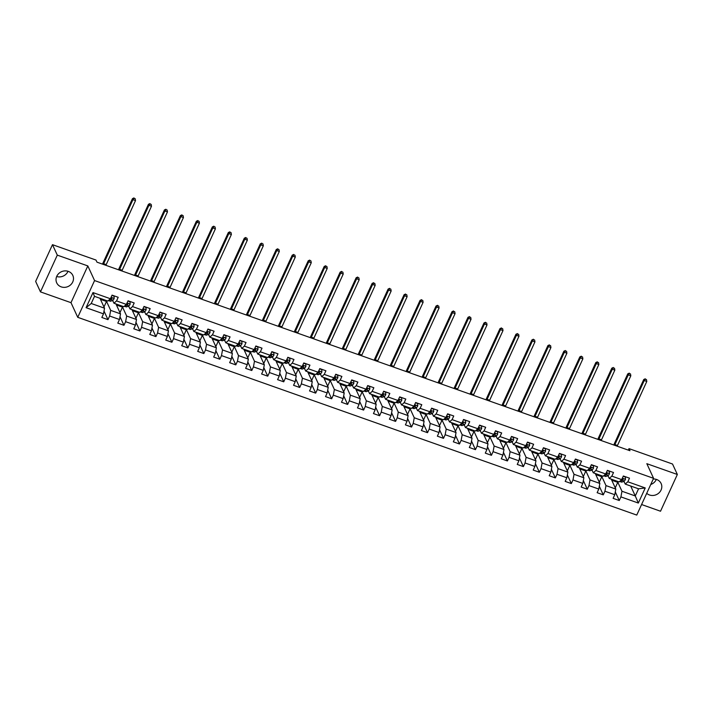 <?xml version="1.0" encoding="UTF-8"?>
<svg xmlns="http://www.w3.org/2000/svg" width="713" height="713" viewBox="0 0 713 713"><rect width="100%" height="100%" fill="white"/><g stroke="black" fill="none" stroke-linecap="round" stroke-linejoin="round"><path stroke-width="1.07" d="M646.718 493.307A8.868 8.11 155.2 0 0 649.516 494.991A8.868 8.11 155.2 0 0 659.186 492.719A8.868 8.11 155.2 0 0 661.12 483.521A8.868 8.11 155.2 0 0 656.611 479.493A8.868 8.11 155.2 0 0 653.268 479.002M68.305 271.377A8.868 8.11 155.2 0 0 58.635 273.64A8.868 8.11 155.2 0 0 56.701 282.838A8.868 8.11 155.2 0 0 61.211 286.867A8.868 8.11 155.2 0 0 70.881 284.603A8.868 8.11 155.2 0 0 72.815 275.405A8.868 8.11 155.2 0 0 68.305 271.377M641.584 504.528L660.523 511.23L677.35 474.475L672.528 464.02L629 448.62L628.313 450.126M77.744 317.321L636.754 515.08L653.58 478.325L94.571 280.565L77.744 317.321L70.997 302.677L87.824 265.922L57.298 255.129L40.472 291.884L70.997 302.677M40.472 291.884L35.65 281.421L52.477 244.675L57.298 255.129M630.702 486.025L635.283 495.954L638.554 488.806L625.239 484.091L627.832 481.792L629.49 478.165L623.349 475.999L621.683 479.617L611.852 476.141L613.51 472.514L607.369 470.339L605.711 473.967L595.872 470.491L597.539 466.863L591.389 464.689L589.731 468.316L579.901 464.84L581.558 461.213L575.409 459.038L573.751 462.666L563.921 459.19L565.578 455.562L559.438 453.388L557.771 457.015L547.94 453.53L549.607 449.912L543.458 447.737L541.8 451.356L531.969 447.88L533.627 444.252L527.477 442.078L525.82 445.705L515.989 442.229L517.647 438.602L511.506 436.427L509.84 440.055L500.009 436.579L501.667 432.951L495.526 430.777L493.868 434.404L484.029 430.928L485.696 427.301L479.546 425.126L477.888 428.754L468.058 425.269L469.715 421.65L463.566 419.476L461.908 423.103L452.078 419.618L453.735 415.991L447.595 413.825L445.928 417.444L436.098 413.968L437.764 410.34L431.615 408.166L429.957 411.793L420.126 408.317L421.784 404.69L415.634 402.515L413.977 406.143L404.146 402.667L405.804 399.039L399.663 396.865L397.997 400.492L388.166 397.007L389.824 393.389L383.683 391.214L382.025 394.842L372.186 391.357L373.853 387.729L367.703 385.564L366.045 389.182L356.215 385.706L357.873 382.079L351.723 379.904L350.065 383.532L340.235 380.056L341.892 376.428L335.752 374.254L334.094 377.881L324.255 374.405L325.921 370.778L319.772 368.603L318.114 372.231L308.283 368.755L309.941 365.127L303.791 362.953L302.134 366.58L292.303 363.095L293.961 359.477L287.82 357.302L286.154 360.921L276.323 357.445L277.981 353.817L271.84 351.643L270.182 355.27L260.343 351.794L262.01 348.167L255.86 345.992L254.202 349.62L244.372 346.144L246.03 342.516L239.889 340.342L238.222 343.969L228.392 340.493L230.049 336.866L223.909 334.691L222.251 338.319L212.412 334.834L214.078 331.215L207.929 329.041L206.271 332.668L196.44 329.183L198.098 325.556L191.949 323.39L190.291 327.009L180.46 323.533L182.118 319.905L175.977 317.731L174.311 321.358L164.48 317.882L166.138 314.255L159.997 312.08L158.339 315.707L148.5 312.232L150.167 308.604L144.017 306.43L142.359 310.057L132.529 306.581L134.187 302.954L128.046 300.779L126.379 304.406L116.549 300.922L118.206 297.303L112.066 295.129L110.408 298.747L92.993 292.588L86.077 307.686L91.228 303.488L104.535 308.203L99.963 298.275M627.832 481.792L645.238 487.95L638.331 503.057L620.916 496.89L619.258 500.517L615.292 491.917M86.077 307.686L103.492 313.854L101.834 317.472L107.975 319.647L109.633 316.019L119.472 319.504L117.805 323.132L123.955 325.297L125.613 321.679L135.443 325.155L133.786 328.782L139.935 330.957L141.593 327.329L151.423 330.805L149.766 334.433L155.906 336.607L157.573 332.98L167.403 336.456L165.746 340.083L171.886 342.258L173.544 338.63L183.375 342.106L181.717 345.734L187.867 347.908L189.524 344.281L199.355 347.766L197.697 351.384L203.838 353.559L205.504 349.94L215.335 353.416L213.677 357.044L219.818 359.218L221.476 355.591L231.315 359.067L229.648 362.694L235.798 364.869L237.456 361.241L247.286 364.717L245.629 368.345L251.778 370.519L253.436 366.892L263.266 370.368L261.609 373.995L267.749 376.17L269.416 372.543L279.246 376.027L277.58 379.646L283.729 381.82L285.387 378.193L295.218 381.678L293.56 385.305L299.71 387.471L301.367 383.852L311.198 387.328L309.54 390.956L315.681 393.13L317.347 389.503L327.178 392.979L325.52 396.606L331.661 398.781L333.319 395.154L343.158 398.629L341.491 402.257L347.641 404.431L349.299 400.804L359.129 404.289L357.471 407.907L363.621 410.082L365.279 406.455L375.109 409.939L373.452 413.567L379.592 415.732L381.259 412.114L391.089 415.59L389.423 419.217L395.572 421.392L397.23 417.765L407.061 421.24L405.403 424.868L411.553 427.042L413.21 423.415L423.041 426.891L421.383 430.518L427.524 432.693L429.19 429.066L439.021 432.541L437.363 436.169L443.504 438.343L445.162 434.716L455.001 438.201L453.334 441.819L459.484 443.994L461.142 440.376L470.972 443.851L469.314 447.479L475.464 449.653L477.122 446.026L486.952 449.502L485.295 453.129L491.435 455.304L493.093 451.677L502.932 455.152L501.266 458.78L507.415 460.955L509.073 457.327L518.904 460.803L517.246 464.43L523.395 466.605L525.053 462.978L534.884 466.462L533.226 470.081L539.367 472.256L541.033 468.628L550.864 472.113L549.206 475.74L555.347 477.906L557.005 474.288L566.844 477.763L565.177 481.391L571.327 483.566L572.985 479.938L582.815 483.414L581.157 487.041L587.307 489.216L588.965 485.589L598.795 489.065L597.138 492.692L603.278 494.867L604.936 491.239L614.775 494.715L613.109 498.342L619.258 500.517M52.477 244.675L96.005 260.067L96.968 262.161L629.962 450.714L629 448.62M621.683 479.617L619.098 481.917L609.259 478.441L607.922 475.526M611.246 479.145L615.818 489.073L605.988 485.598L601.407 475.66M607.191 475.865L608.251 476.239M609.259 478.441L611.852 476.141M614.775 494.715L615.818 489.073M604.936 491.239L605.988 485.598M605.711 473.967L603.118 476.266L593.287 472.79L591.942 469.876M595.266 473.494L599.847 483.423L590.007 479.938L585.435 470.01M591.22 470.215L592.271 470.589M593.287 472.79L595.872 470.491M598.795 489.065L599.847 483.423M588.965 485.589L590.007 479.938M589.731 468.316L587.138 470.616L577.307 467.14L575.961 464.225M579.286 467.835L583.867 477.772L574.036 474.288L569.455 464.359M575.239 464.564L576.291 464.938M577.307 467.14L579.901 464.84M582.815 483.414L583.867 477.772M572.985 479.938L574.036 474.288M573.751 462.666L571.166 464.965L561.327 461.489L559.981 458.566M563.306 462.184L567.887 472.113L558.056 468.637L553.475 458.709M559.259 458.914L560.311 459.288M561.327 461.489L563.921 459.19M566.844 477.763L567.887 472.113M557.005 474.288L558.056 468.637M557.771 457.015L555.186 459.315L545.356 455.83L544.01 452.915M547.334 456.534L551.907 466.462L542.076 462.987L537.504 453.058M543.288 453.263L544.34 453.628M545.356 455.83L547.94 453.53M550.864 472.113L551.907 466.462M541.033 468.628L542.076 462.987M541.8 451.356L539.206 453.664L529.376 450.179L528.03 447.265M531.354 450.883L535.935 460.812L526.096 457.336L521.524 447.407M527.308 447.604L528.36 447.978M529.376 450.179L531.969 447.88M534.884 466.462L535.935 460.812M525.053 462.978L526.096 457.336M525.82 445.705L523.226 448.005L513.396 444.529L512.05 441.614M515.374 445.233L519.955 455.161L510.125 451.685L505.544 441.748M511.328 441.953L512.38 442.327M513.396 444.529L515.989 442.229M518.904 460.803L519.955 455.161M509.073 457.327L510.125 451.685M509.84 440.055L507.255 442.354L497.416 438.878L496.079 435.964M499.403 439.573L503.975 449.511L494.145 446.026L489.564 436.098M495.357 436.303L496.408 436.677M497.416 438.878L500.009 436.579M502.932 455.152L503.975 449.511M493.093 451.677L494.145 446.026M493.868 434.404L491.275 436.704L481.444 433.228L480.099 430.304M483.423 433.923L488.004 443.851L478.165 440.376L473.592 430.447M479.377 430.652L480.428 431.026M481.444 433.228L484.029 430.928M486.952 449.502L488.004 443.851M477.122 446.026L478.165 440.376M477.888 428.754L475.295 431.053L465.464 427.568L464.118 424.654M467.443 428.272L472.024 438.201L462.193 434.725L457.612 424.796M463.397 425.001L464.448 425.367M465.464 427.568L468.058 425.269M470.972 443.851L472.024 438.201M461.142 440.376L462.193 434.725M461.908 423.103L459.324 425.403L449.484 421.918L448.138 419.003M451.463 422.622L456.044 432.55L446.213 429.074L441.632 419.146M447.416 419.351L448.468 419.716M449.484 421.918L452.078 419.618M455.001 438.201L456.044 432.55M445.162 434.716L446.213 429.074M445.928 417.444L443.343 419.743L433.513 416.267L432.167 413.353M435.491 416.971L440.064 426.9L430.233 423.424L425.661 413.487M431.445 413.692L432.497 414.066M433.513 416.267L436.098 413.968M439.021 432.541L440.064 426.9M429.19 429.066L430.233 423.424M429.957 411.793L427.363 414.093L417.533 410.617L416.187 407.702M419.511 411.321L424.092 421.249L414.253 417.765L409.681 407.836M415.465 408.041L416.517 408.415M417.533 410.617L420.126 408.317M423.041 426.891L424.092 421.249M413.21 423.415L414.253 417.765M413.977 406.143L411.383 408.442L401.553 404.966L400.207 402.043M403.531 405.661L408.112 415.599L398.282 412.114L393.701 402.185M399.485 402.39L400.537 402.765M401.553 404.966L404.146 402.667M407.061 421.24L408.112 415.599M397.23 417.765L398.282 412.114M397.997 400.492L395.412 402.792L385.573 399.316L384.236 396.392M387.56 400.011L392.132 409.939L382.302 406.463L377.721 396.535M383.514 396.74L384.565 397.114M385.573 399.316L388.166 397.007M391.089 415.59L392.132 409.939M381.259 412.114L382.302 406.463M382.025 394.842L379.432 397.141L369.601 393.656L368.256 390.742M371.58 394.36L376.161 404.289L366.322 400.813L361.749 390.884M367.534 391.089L368.585 391.455M369.601 393.656L372.186 391.357M375.109 409.939L376.161 404.289M365.279 406.455L366.322 400.813M366.045 389.182L363.452 391.482L353.621 388.006L352.275 385.091M355.6 388.71L360.181 398.638L350.35 395.162L345.769 385.234M351.554 385.43L352.605 385.804M353.621 388.006L356.215 385.706M359.129 404.289L360.181 398.638M349.299 400.804L350.35 395.162M350.065 383.532L347.481 385.831L337.641 382.355L336.295 379.441M339.62 383.059L344.201 392.988L334.37 389.503L329.789 379.574M335.573 379.779L336.625 380.154M337.641 382.355L340.235 380.056M343.158 398.629L344.201 392.988M333.319 395.154L334.37 389.503M334.094 377.881L331.5 380.181L321.67 376.705L320.324 373.79M323.649 377.4L328.221 387.337L318.39 383.852L313.818 373.924M319.602 374.129L320.654 374.503M321.67 376.705L324.255 374.405M327.178 392.979L328.221 387.337M317.347 389.503L318.39 383.852M318.114 372.231L315.52 374.53L305.69 371.054L304.344 368.131M307.668 371.749L312.249 381.678L302.419 378.202L297.838 368.273M303.622 368.478L304.674 368.853M305.69 371.054L308.283 368.755M311.198 387.328L312.249 381.678M301.367 383.852L302.419 378.202M302.134 366.58L299.54 368.879L289.71 365.395L288.364 362.48M291.688 366.099L296.269 376.027L286.439 372.551L281.858 362.623M287.642 362.828L288.694 363.193M289.71 365.395L292.303 363.095M295.218 381.678L296.269 376.027M285.387 378.193L286.439 372.551M286.154 360.921L283.569 363.229L273.739 359.744L272.393 356.83M275.717 360.448L280.289 370.377L270.459 366.901L265.878 356.972M271.671 357.168L272.722 357.543M273.739 359.744L276.323 357.445M279.246 376.027L280.289 370.377M269.416 372.543L270.459 366.901M270.182 355.27L267.589 357.57L257.758 354.094L256.413 351.179M259.737 354.798L264.318 364.726L254.479 361.25L249.906 351.313M255.691 351.518L256.742 351.892M257.758 354.094L260.343 351.794M263.266 370.368L264.318 364.726M253.436 366.892L254.479 361.25M254.202 349.62L251.609 351.919L241.778 348.443L240.433 345.529M243.757 349.138L248.338 359.076L238.507 355.591L233.926 345.662M239.711 345.867L240.762 346.242M241.778 348.443L244.372 346.144M247.286 364.717L248.338 359.076M237.456 361.241L238.507 355.591M238.222 343.969L235.638 346.268L225.798 342.793L224.452 339.869M227.786 343.488L232.358 353.416L222.527 349.94L217.946 340.012M223.73 340.217L224.782 340.591M225.798 342.793L228.392 340.493M231.315 359.067L232.358 353.416M221.476 355.591L222.527 349.94M222.251 338.319L219.657 340.618L209.827 337.142L208.481 334.219M211.806 337.837L216.378 347.766L206.547 344.29L201.975 334.361M207.759 334.566L208.811 334.941M209.827 337.142L212.412 334.834M215.335 353.416L216.378 347.766M205.504 349.94L206.547 344.29M206.271 332.668L203.677 334.967L193.847 331.483L192.501 328.568M195.825 332.187L200.406 342.115L190.576 338.639L185.995 328.711M191.779 328.916L192.831 329.281M193.847 331.483L196.44 329.183M199.355 347.766L200.406 342.115M189.524 344.281L190.576 338.639M190.291 327.009L187.697 329.308L177.867 325.832L176.521 322.918M179.845 326.536L184.426 336.465L174.596 332.989L170.015 323.051M175.799 323.256L176.851 323.631M177.867 325.832L180.46 323.533M183.375 342.106L184.426 336.465M173.544 338.63L174.596 332.989M174.311 321.358L171.726 323.657L161.896 320.182L160.55 317.267M163.874 320.886L168.446 330.814L158.616 327.329L154.035 317.401M159.828 317.606L160.88 317.98M161.896 320.182L164.48 317.882M167.403 336.456L168.446 330.814M157.573 332.98L158.616 327.329M158.339 315.707L155.746 318.007L145.915 314.531L144.57 311.608M147.894 315.226L152.475 325.164L142.636 321.679L138.064 311.75M143.848 311.955L144.899 312.33M145.915 314.531L148.5 312.232M151.423 330.805L152.475 325.164M141.593 327.329L142.636 321.679M142.359 310.057L139.766 312.356L129.935 308.881L128.59 305.957M131.914 309.576L136.495 319.504L126.664 316.028L122.083 306.1M127.868 306.305L128.919 306.679M129.935 308.881L132.529 306.581M135.443 325.155L136.495 319.504M125.613 321.679L126.664 316.028M126.379 304.406L123.795 306.706L113.955 303.221L112.618 300.307M115.943 303.925L120.515 313.854L110.684 310.378L106.103 300.449M111.888 300.654L112.948 301.02M113.955 303.221L116.549 300.922M119.472 319.504L120.515 313.854M109.633 316.019L110.684 310.378M110.408 298.747L107.815 301.046L94.499 296.341L92.993 292.588M103.492 313.854L104.535 308.203M677.35 474.475L646.825 463.682L653.58 478.325M87.824 265.922L94.571 280.565M650.746 484.501A8.868 8.11 155.2 0 0 656.325 479.394M56.675 276.51A8.868 8.11 155.2 0 0 68.02 271.279M94.499 296.341L91.228 303.488M625.239 484.091L623.893 481.177M623.171 481.525L624.223 481.89M617.387 481.32L621.968 491.248L635.283 495.954L638.331 503.057M638.554 488.806L645.238 487.95M620.916 496.89L621.968 491.248M103.67 306.314L104.196 306.501L106.495 301.483L105.996 300.405M107.975 319.647L104.009 311.046M100.453 299.344L106.495 301.483M116.433 304.995L122.467 307.134L121.976 306.064M119.641 311.964L120.176 312.151L122.467 307.134M123.955 325.297L119.989 316.697M132.413 310.654L138.447 312.784L137.957 311.715M135.622 317.615L136.147 317.802L138.447 312.784M139.935 330.957L135.969 322.356M148.393 316.305L154.427 318.435L153.928 317.365M151.602 323.265L152.127 323.452L154.427 318.435M155.906 336.607L151.94 328.007M164.364 321.955L170.398 324.094L169.908 323.016M167.582 328.916L168.108 329.103L170.398 324.094M171.886 342.258L167.92 333.657M180.344 327.606L186.378 329.745L185.888 328.666M183.553 334.575L184.088 334.762L186.378 329.745M187.867 347.908L183.901 339.308M196.325 333.256L202.358 335.395L201.859 334.317M199.533 340.226L200.059 340.413L202.358 335.395M203.838 353.559L199.881 344.958M212.296 338.916L218.338 341.046L217.839 339.976M215.513 345.876L216.039 346.063L218.338 341.046M219.818 359.218L215.852 350.609M228.276 344.566L234.31 346.696L233.819 345.627M231.484 351.527L232.019 351.714L234.31 346.696M235.798 364.869L231.832 356.268M244.256 350.217L250.29 352.356L249.791 351.277M247.464 357.177L247.99 357.365L250.29 352.356M251.778 370.519L247.812 361.919M260.227 355.867L266.27 358.006L265.771 356.928M263.445 362.837L263.97 363.024L266.27 358.006M267.749 376.17L263.783 367.569M276.207 361.518L282.241 363.657L281.751 362.578M279.416 368.487L279.951 368.674L282.241 363.657M283.729 381.82L279.763 373.22M292.187 367.177L298.221 369.307L297.731 368.238M295.396 374.138L295.922 374.325L298.221 369.307M299.71 387.471L295.743 378.87M308.168 372.828L314.201 374.958L313.702 373.888M311.376 379.788L311.902 379.976L314.201 374.958M315.681 393.13L311.715 384.53M324.139 378.478L330.181 380.608L329.682 379.539M327.356 385.439L327.882 385.626L330.181 380.608M331.661 398.781L327.695 390.18M340.119 384.129L346.153 386.268L345.662 385.189M343.327 391.098L343.862 391.285L346.153 386.268M347.641 404.431L343.675 395.831M356.099 389.779L362.133 391.918L361.634 390.84M359.307 396.749L359.833 396.936L362.133 391.918M363.621 410.082L359.655 401.481M372.07 395.43L378.113 397.569L377.614 396.499M375.288 402.399L375.813 402.587L378.113 397.569M379.592 415.732L375.626 407.132M388.05 401.089L394.084 403.219L393.594 402.15M391.259 408.05L391.793 408.237L394.084 403.219M395.572 421.392L391.606 412.791M404.03 406.74L410.064 408.87L409.574 407.8M407.239 413.7L407.765 413.888L410.064 408.87M411.553 427.042L407.586 418.442M420.01 412.39L426.044 414.529L425.545 413.451M423.219 419.351L423.745 419.538L426.044 414.529M427.524 432.693L423.558 424.092M435.982 418.041L442.024 420.18L441.525 419.101M439.199 425.01L439.725 425.198L442.024 420.18M443.504 438.343L439.538 429.743M451.962 423.691L457.996 425.83L457.505 424.752M455.17 430.661L455.705 430.848L457.996 425.83M459.484 443.994L455.518 435.393M467.942 429.351L473.976 431.481L473.477 430.411M471.15 436.311L471.676 436.499L473.976 431.481M475.464 449.653L471.498 441.044M483.913 435.001L489.956 437.131L489.457 436.062M487.131 441.962L487.656 442.149L489.956 437.131M491.435 455.304L487.469 446.703M499.893 440.652L505.927 442.791L505.437 441.712M503.102 447.612L503.636 447.8L505.927 442.791M507.415 460.955L503.449 452.354M515.873 446.302L521.907 448.441L521.417 447.363M519.082 453.272L519.608 453.459L521.907 448.441M523.395 466.605L519.429 458.004M531.853 451.953L537.887 454.092L537.388 453.013M535.062 458.922L535.588 459.11L537.887 454.092M539.367 472.256L535.401 463.655M547.825 457.612L553.867 459.742L553.368 458.673M551.042 464.573L551.568 464.76L553.867 459.742M555.347 477.906L551.381 469.306M563.805 463.263L569.839 465.393L569.348 464.323M567.013 470.224L567.548 470.411L569.839 465.393M571.327 483.566L567.361 474.965M579.785 468.913L585.819 471.043L585.32 469.974M582.993 475.874L583.519 476.061L585.819 471.043M587.307 489.216L583.341 480.615M595.756 474.564L601.799 476.703L601.3 475.624M598.973 481.533L599.499 481.721L601.799 476.703M603.278 494.867L599.312 486.266M611.736 480.214L617.77 482.353L617.28 481.275M614.945 487.184L615.479 487.371L617.77 482.353M111.941 295.396L114.062 296.145L114.178 298.489A3.012 0.891 109.5 0 1 112.966 300.146L110.952 301.1A8.699 2.567 109.5 0 1 110.15 301.189L108.367 300.556M108.385 300.538A8.699 2.567 -70.5 0 0 109.009 300.405L111.014 299.451A3.012 0.891 -70.5 0 0 111.87 298.497L111.888 298.034M110.64 298.061L111.87 298.497L111.593 297.891A1.533 0.455 109.5 0 1 111.371 298.079L110.533 298.48M103.332 264.407A5.686 1.676 109.5 0 1 103.635 263.694L132.948 199.676L132.466 198.633L103.153 262.651A8.529 2.522 -70.5 0 0 102.529 264.131M105.889 265.316A5.686 1.676 109.5 0 1 106.201 264.603L135.515 200.585L132.948 199.676L134.169 198.339L135.185 198.704L134.169 198.339M133.973 197.92L132.466 198.633M135.515 200.585L135.185 198.704M127.921 301.046L130.042 301.795L130.158 304.139A3.012 0.891 109.5 0 1 128.937 305.797L126.932 306.75A8.699 2.567 109.5 0 1 126.13 306.84L124.347 306.207M124.365 306.189A8.699 2.567 -70.5 0 0 124.989 306.055L126.994 305.111A3.012 0.891 -70.5 0 0 127.841 304.148L127.868 303.685M126.611 303.711L127.841 304.148L127.565 303.551A1.533 0.455 109.5 0 1 127.351 303.729L126.504 304.13M119.312 270.067A5.686 1.676 109.5 0 1 119.615 269.354L148.928 205.326L148.447 204.283L119.133 268.302A8.529 2.522 -70.5 0 0 118.51 269.781M121.87 270.967A5.686 1.676 109.5 0 1 122.173 270.254L151.486 206.235L148.928 205.326L150.14 203.998L151.165 204.355L150.14 203.998M149.953 203.579L148.447 204.283M151.486 206.235L151.165 204.355M143.901 306.697L146.022 307.446L146.129 309.798A3.012 0.891 109.5 0 1 144.917 311.447L142.912 312.401A8.699 2.567 109.5 0 1 142.11 312.49L140.327 311.857A8.699 2.567 -70.5 0 0 140.96 311.715L142.974 310.761A3.012 0.891 -70.5 0 0 143.821 309.798L143.848 309.335M142.591 309.362L143.821 309.798L143.545 309.201A1.533 0.455 109.5 0 1 143.331 309.38L142.484 309.781M135.283 275.717A5.686 1.676 109.5 0 1 135.595 275.004L164.908 210.977L164.427 209.934L135.113 273.952A8.529 2.522 -70.5 0 0 134.49 275.432M137.85 276.617A5.686 1.676 109.5 0 1 138.153 275.904L167.466 211.886L164.908 210.977L166.12 209.649L167.145 210.005L166.12 209.649M165.924 209.23L164.427 209.934M167.466 211.886L167.145 210.005M159.872 312.347L161.994 313.096L162.109 315.449A3.012 0.891 109.5 0 1 160.897 317.098L158.883 318.051A8.699 2.567 109.5 0 1 158.09 318.141L156.299 317.517M156.325 317.499A8.699 2.567 -70.5 0 0 156.94 317.365L158.946 316.412A3.012 0.891 -70.5 0 0 159.801 315.449L159.828 314.994M158.571 315.021L159.801 315.449L159.525 314.852A1.533 0.455 109.5 0 1 159.302 315.03L158.464 315.431M151.263 281.368A5.686 1.676 109.5 0 1 151.575 280.655L180.879 216.636L180.398 215.584L151.094 279.612A8.529 2.522 -70.5 0 0 150.47 281.082M153.821 282.277A5.686 1.676 109.5 0 1 154.133 281.564L183.446 217.536L180.879 216.636L182.1 215.299L183.125 215.665L182.1 215.299M181.904 214.88L180.398 215.584M183.446 217.536L183.125 215.665M175.853 317.998L177.974 318.756L178.09 321.1A3.012 0.891 109.5 0 1 176.869 322.748L174.863 323.702A8.699 2.567 109.5 0 1 174.061 323.8L172.279 323.167A8.699 2.567 -70.5 0 0 172.92 323.016L174.926 322.062A3.012 0.891 -70.5 0 0 175.781 321.108L175.799 320.645M174.551 320.672L175.781 321.108L175.496 320.502A1.533 0.455 109.5 0 1 175.282 320.681L174.435 321.082M167.243 287.018A5.686 1.676 109.5 0 1 167.546 286.305L196.859 222.287L196.378 221.235L167.065 285.262A8.529 2.522 -70.5 0 0 166.441 286.742M169.801 287.927A5.686 1.676 109.5 0 1 170.113 287.214L199.417 223.187L196.859 222.287L198.071 220.95L199.096 221.315L198.071 220.95M197.884 220.531L196.378 221.235M199.417 223.187L199.096 221.315M191.833 323.657L193.954 324.406L194.07 326.75A3.012 0.891 109.5 0 1 192.849 328.399L190.843 329.353A8.699 2.567 109.5 0 1 190.041 329.451L188.259 328.818M188.277 328.8A8.699 2.567 -70.5 0 0 188.9 328.666L190.906 327.713A3.012 0.891 -70.5 0 0 191.752 326.759L191.779 326.296M190.523 326.322L191.752 326.759L191.476 326.153A1.533 0.455 109.5 0 1 191.262 326.34L190.416 326.741M183.214 292.669A5.686 1.676 109.5 0 1 183.526 291.956L212.839 227.937L212.358 226.894L183.045 290.913A8.529 2.522 -70.5 0 0 182.421 292.392M185.781 293.578A5.686 1.676 109.5 0 1 186.084 292.865L215.397 228.846L212.839 227.937L214.052 226.6L215.076 226.966L214.052 226.6M213.855 226.181L212.358 226.894M215.397 228.846L215.076 226.966M207.804 329.308L209.925 330.057L210.041 332.401A3.012 0.891 109.5 0 1 208.829 334.058L206.823 335.012A8.699 2.567 109.5 0 1 206.021 335.101L204.239 334.468M204.257 334.45A8.699 2.567 -70.5 0 0 204.872 334.317L206.877 333.363A3.012 0.891 -70.5 0 0 207.733 332.41L207.759 331.946M206.503 331.973L207.733 332.41L207.456 331.803A1.533 0.455 109.5 0 1 207.242 331.991L206.396 332.392M199.194 298.328A5.686 1.676 109.5 0 1 199.506 297.606L228.82 233.588L228.329 232.545L199.025 296.563A8.529 2.522 -70.5 0 0 198.401 298.043M201.752 299.228A5.686 1.676 109.5 0 1 202.064 298.515L231.377 234.497L228.82 233.588L230.032 232.26L231.057 232.616L230.032 232.26M229.836 231.841L228.329 232.545M231.377 234.497L231.057 232.616M223.784 334.958L225.905 335.707L226.021 338.06A3.012 0.891 109.5 0 1 224.809 339.709L222.795 340.662A8.699 2.567 109.5 0 1 221.993 340.752L220.21 340.119A8.699 2.567 -70.5 0 0 220.852 339.976L222.857 339.023A3.012 0.891 -70.5 0 0 223.713 338.06L223.73 337.597M222.483 337.623L223.713 338.06L223.436 337.463A1.533 0.455 109.5 0 1 223.214 337.641L222.376 338.042M215.174 303.979A5.686 1.676 109.5 0 1 215.478 303.266L244.791 239.238L244.309 238.195L214.996 302.214A8.529 2.522 -70.5 0 0 214.372 303.693M217.732 304.879A5.686 1.676 109.5 0 1 218.044 304.166L247.358 240.147L244.791 239.238L246.012 237.91L247.028 238.267L246.012 237.91M245.816 237.491L244.309 238.195M247.358 240.147L247.028 238.267M239.764 340.609L241.885 341.358L242.001 343.711A3.012 0.891 109.5 0 1 240.78 345.359L238.775 346.313A8.699 2.567 109.5 0 1 237.973 346.402L236.19 345.778M236.208 345.76A8.699 2.567 -70.5 0 0 236.832 345.627L238.837 344.673A3.012 0.891 -70.5 0 0 239.684 343.711L239.711 343.256M238.454 343.283L239.684 343.711L239.408 343.113A1.533 0.455 109.5 0 1 239.194 343.292L238.347 343.693M231.155 309.629A5.686 1.676 109.5 0 1 231.458 308.916L260.771 244.889L260.29 243.846L230.976 307.864A8.529 2.522 -70.5 0 0 230.352 309.344M233.712 310.538A5.686 1.676 109.5 0 1 234.016 309.816L263.329 245.798L260.771 244.889L261.983 243.561L263.008 243.926L261.983 243.561M261.796 243.142L260.29 243.846M263.329 245.798L263.008 243.926M255.735 346.26L257.856 347.008L257.972 349.361A3.012 0.891 109.5 0 1 256.76 351.01L254.755 351.964A8.699 2.567 109.5 0 1 253.953 352.062L252.17 351.429A8.699 2.567 -70.5 0 0 252.803 351.277L254.817 350.324A3.012 0.891 -70.5 0 0 255.664 349.37L255.691 348.907M254.434 348.933L255.664 349.37L255.388 348.764A1.533 0.455 109.5 0 1 255.174 348.942L254.327 349.343M247.126 315.28A5.686 1.676 109.5 0 1 247.438 314.567L276.751 250.548L276.27 249.497L246.956 313.524A8.529 2.522 -70.5 0 0 246.333 315.003M249.693 316.189A5.686 1.676 109.5 0 1 249.996 315.476L279.309 251.448L276.751 250.548L277.963 249.211L278.988 249.577L277.963 249.211M277.767 248.792L276.27 249.497M279.309 251.448L278.988 249.577M271.715 351.91L273.837 352.668L273.952 355.012A3.012 0.891 109.5 0 1 272.74 356.66L270.726 357.614A8.699 2.567 109.5 0 1 269.933 357.712L268.141 357.079M268.168 357.061A8.699 2.567 -70.5 0 0 268.783 356.928L270.788 355.974A3.012 0.891 -70.5 0 0 271.644 355.021L271.662 354.557M270.414 354.584L271.644 355.021L271.368 354.414A1.533 0.455 109.5 0 1 271.145 354.602L270.307 355.003M263.106 320.93A5.686 1.676 109.5 0 1 263.418 320.217L292.722 256.199L292.241 255.156L262.928 319.174A8.529 2.522 -70.5 0 0 262.304 320.654M265.664 321.839A5.686 1.676 109.5 0 1 265.976 321.126L295.289 257.108L292.722 256.199L293.943 254.862L294.968 255.227L293.943 254.862M293.747 254.443L292.241 255.156M295.289 257.108L294.968 255.227M287.695 357.57L289.817 358.318L289.933 360.662A3.012 0.891 109.5 0 1 288.712 362.32L286.706 363.274A8.699 2.567 109.5 0 1 285.904 363.363L284.122 362.73M284.139 362.712A8.699 2.567 -70.5 0 0 284.763 362.578L286.769 361.625A3.012 0.891 -70.5 0 0 287.615 360.671L287.642 360.208M286.394 360.234L287.615 360.671L287.339 360.065A1.533 0.455 109.5 0 1 287.125 360.252L286.278 360.653M279.086 326.59A5.686 1.676 109.5 0 1 279.389 325.868L308.702 261.849L308.221 260.806L278.908 324.825A8.529 2.522 -70.5 0 0 278.284 326.304M281.644 327.49A5.686 1.676 109.5 0 1 281.956 326.777L311.26 262.758L308.702 261.849L309.914 260.512L310.939 260.878L309.914 260.512M309.727 260.102L308.221 260.806M311.26 262.758L310.939 260.878M303.676 363.22L305.797 363.969L305.904 366.322A3.012 0.891 109.5 0 1 304.692 367.97L302.686 368.924A8.699 2.567 109.5 0 1 301.884 369.013L300.102 368.38M300.12 368.363A8.699 2.567 -70.5 0 0 300.743 368.238L302.749 367.284A3.012 0.891 -70.5 0 0 303.595 366.322L303.622 365.858M302.365 365.885L303.595 366.322L303.319 365.724A1.533 0.455 109.5 0 1 303.105 365.903L302.259 366.304M295.057 332.24A5.686 1.676 109.5 0 1 295.369 331.527L324.682 267.5L324.201 266.457L294.888 330.476A8.529 2.522 -70.5 0 0 294.264 331.955M297.624 333.14A5.686 1.676 109.5 0 1 297.927 332.427L327.24 268.409L324.682 267.5L325.894 266.172L326.919 266.528L325.894 266.172M325.698 265.753L324.201 266.457M327.24 268.409L326.919 266.528M319.647 368.871L321.768 369.619L321.884 371.972A3.012 0.891 109.5 0 1 320.672 373.621L318.666 374.575A8.699 2.567 109.5 0 1 317.864 374.664L316.082 374.031A8.699 2.567 -70.5 0 0 316.715 373.888L318.72 372.935A3.012 0.891 -70.5 0 0 319.576 371.972L319.602 371.518M318.346 371.544L319.576 371.972L319.299 371.375A1.533 0.455 109.5 0 1 319.076 371.553L318.239 371.954M311.037 337.891A5.686 1.676 109.5 0 1 311.349 337.178L340.662 273.15L340.172 272.108L310.868 336.126A8.529 2.522 -70.5 0 0 310.244 337.606M313.595 338.8A5.686 1.676 109.5 0 1 313.907 338.078L343.22 274.059L340.662 273.15L341.875 271.822L342.9 272.179L341.875 271.822M341.679 271.403L340.172 272.108M343.22 274.059L342.9 272.179M335.627 374.521L337.748 375.27L337.864 377.623A3.012 0.891 109.5 0 1 336.652 379.271L334.638 380.225A8.699 2.567 109.5 0 1 333.836 380.314L332.053 379.69M332.071 379.673A8.699 2.567 -70.5 0 0 332.695 379.539L334.7 378.585A3.012 0.891 -70.5 0 0 335.556 377.623L335.573 377.168M334.326 377.195L335.556 377.623L335.27 377.025A1.533 0.455 109.5 0 1 335.057 377.204L334.219 377.605M327.017 343.541A5.686 1.676 109.5 0 1 327.32 342.828L356.634 278.81L356.152 277.758L326.839 341.785A8.529 2.522 -70.5 0 0 326.215 343.256M329.575 344.45A5.686 1.676 109.5 0 1 329.887 343.737L359.2 279.71L356.634 278.81L357.855 277.473L358.871 277.838L357.855 277.473M357.659 277.054L356.152 277.758M359.2 279.71L358.871 277.838M351.607 380.172L353.728 380.929L353.844 383.273A3.012 0.891 109.5 0 1 352.623 384.922L350.618 385.876A8.699 2.567 109.5 0 1 349.816 385.974L348.033 385.341A8.699 2.567 -70.5 0 0 348.675 385.189L350.68 384.236A3.012 0.891 -70.5 0 0 351.527 383.282L351.554 382.819M350.297 382.845L351.527 383.282L351.251 382.676A1.533 0.455 109.5 0 1 351.037 382.863L350.19 383.255M342.998 349.192A5.686 1.676 109.5 0 1 343.301 348.479L372.614 284.46L372.133 283.409L342.819 347.436A8.529 2.522 -70.5 0 0 342.195 348.915M345.555 350.101A5.686 1.676 109.5 0 1 345.858 349.388L375.172 285.36L372.614 284.46L373.826 283.123L374.851 283.489L373.826 283.123M373.639 282.704L372.133 283.409M375.172 285.36L374.851 283.489M367.578 385.831L369.699 386.58L369.815 388.924A3.012 0.891 109.5 0 1 368.603 390.581L366.598 391.535A8.699 2.567 109.5 0 1 365.796 391.624L364.013 390.991A8.699 2.567 -70.5 0 0 364.646 390.84L366.66 389.886A3.012 0.891 -70.5 0 0 367.507 388.933L367.534 388.469M366.277 388.496L367.507 388.933L367.231 388.327A1.533 0.455 109.5 0 1 367.017 388.514L366.17 388.915M358.969 354.842A5.686 1.676 109.5 0 1 359.281 354.129L388.594 290.111L388.113 289.068L358.799 353.087A8.529 2.522 -70.5 0 0 358.176 354.566M361.536 355.751A5.686 1.676 109.5 0 1 361.839 355.038L391.152 291.02L388.594 290.111L389.806 288.774L390.831 289.139L389.806 288.774M389.61 288.355L388.113 289.068M391.152 291.02L390.831 289.139M383.558 391.482L385.68 392.23L385.795 394.574A3.012 0.891 109.5 0 1 384.583 396.232L382.569 397.186A8.699 2.567 109.5 0 1 381.776 397.275L379.984 396.642M380.011 396.624A8.699 2.567 -70.5 0 0 380.626 396.49L382.631 395.537A3.012 0.891 -70.5 0 0 383.487 394.583L383.505 394.12M382.257 394.146L383.487 394.583L383.211 393.986A1.533 0.455 109.5 0 1 382.988 394.164L382.15 394.565M374.949 360.502A5.686 1.676 109.5 0 1 375.261 359.789L404.565 295.761L404.084 294.719L374.771 358.737A8.529 2.522 -70.5 0 0 374.147 360.217M377.507 361.402A5.686 1.676 109.5 0 1 377.819 360.689L407.132 296.67L404.565 295.761L405.786 294.433L406.811 294.79L405.786 294.433M405.59 294.014L404.084 294.719M407.132 296.67L406.811 294.79M399.538 397.132L401.66 397.881L401.776 400.234A3.012 0.891 109.5 0 1 400.554 401.882L398.549 402.836A8.699 2.567 109.5 0 1 397.747 402.925L395.965 402.292M395.982 402.275A8.699 2.567 -70.5 0 0 396.606 402.15L398.612 401.196A3.012 0.891 -70.5 0 0 399.458 400.234L399.485 399.77M398.237 399.797L399.458 400.234L399.182 399.636A1.533 0.455 109.5 0 1 398.968 399.815L398.121 400.216M390.929 366.152A5.686 1.676 109.5 0 1 391.232 365.439L420.545 301.412L420.064 300.369L390.751 364.388A8.529 2.522 -70.5 0 0 390.127 365.867M393.487 367.052A5.686 1.676 109.5 0 1 393.799 366.339L423.103 302.321L420.545 301.412L421.757 300.084L422.782 300.44L421.757 300.084M421.57 299.665L420.064 300.369M423.103 302.321L422.782 300.44M415.519 402.783L417.64 403.531L417.747 405.884A3.012 0.891 109.5 0 1 416.535 407.533L414.529 408.487A8.699 2.567 109.5 0 1 413.727 408.576L411.945 407.952M411.962 407.934A8.699 2.567 -70.5 0 0 412.586 407.8L414.592 406.847A3.012 0.891 -70.5 0 0 415.438 405.884L415.465 405.43M414.208 405.456L415.438 405.884L415.162 405.287A1.533 0.455 109.5 0 1 414.948 405.465L414.101 405.866M406.9 371.803A5.686 1.676 109.5 0 1 407.212 371.09L436.525 307.071L436.044 306.02L406.731 370.047A8.529 2.522 -70.5 0 0 406.107 371.518M409.467 372.712A5.686 1.676 109.5 0 1 409.77 371.999L439.083 307.971L436.525 307.071L437.737 305.734L438.762 306.1L437.737 305.734M437.541 305.316L436.044 306.02M439.083 307.971L438.762 306.1M431.49 408.433L433.611 409.191L433.727 411.535A3.012 0.891 109.5 0 1 432.515 413.184L430.509 414.137A8.699 2.567 109.5 0 1 429.707 414.235L427.925 413.602A8.699 2.567 -70.5 0 0 428.558 413.451L430.563 412.497A3.012 0.891 -70.5 0 0 431.418 411.544L431.445 411.08M430.189 411.107L431.418 411.544L431.142 410.938A1.533 0.455 109.5 0 1 430.919 411.116L430.082 411.517M422.88 377.453A5.686 1.676 109.5 0 1 423.192 376.74L452.497 312.722L452.015 311.67L422.711 375.698A8.529 2.522 -70.5 0 0 422.087 377.177M425.438 378.362A5.686 1.676 109.5 0 1 425.75 377.649L455.063 313.622L452.497 312.722L453.718 311.385L454.742 311.75L453.718 311.385M453.521 310.966L452.015 311.67M455.063 313.622L454.742 311.75M447.47 414.084L449.591 414.841L449.707 417.185A3.012 0.891 109.5 0 1 448.486 418.834L446.481 419.788A8.699 2.567 109.5 0 1 445.678 419.886L443.896 419.253M443.914 419.235A8.699 2.567 -70.5 0 0 444.538 419.101L446.543 418.148A3.012 0.891 -70.5 0 0 447.399 417.194L447.416 416.731M446.169 416.757L447.399 417.194L447.113 416.588A1.533 0.455 109.5 0 1 446.899 416.775L446.062 417.176M438.86 383.104A5.686 1.676 109.5 0 1 439.163 382.391L468.477 318.372L467.995 317.33L438.682 381.348A8.529 2.522 -70.5 0 0 438.058 382.828M441.418 384.013A5.686 1.676 109.5 0 1 441.73 383.3L471.035 319.281L468.477 318.372L469.689 317.035L470.714 317.401L469.689 317.035M469.502 316.617L467.995 317.33M471.035 319.281L470.714 317.401M463.45 419.743L465.571 420.492L465.687 422.836A3.012 0.891 109.5 0 1 464.466 424.493L462.461 425.447A8.699 2.567 109.5 0 1 461.659 425.536L459.876 424.903A8.699 2.567 -70.5 0 0 460.518 424.752L462.523 423.798A3.012 0.891 -70.5 0 0 463.37 422.845L463.397 422.381M462.14 422.408L463.37 422.845L463.094 422.239A1.533 0.455 109.5 0 1 462.88 422.426L462.033 422.827M454.841 388.763A5.686 1.676 109.5 0 1 455.144 388.041L484.457 324.023L483.975 322.98L454.662 386.999A8.529 2.522 -70.5 0 0 454.038 388.478M457.398 389.663A5.686 1.676 109.5 0 1 457.701 388.95L487.015 324.932L484.457 324.023L485.669 322.695L486.694 323.051L485.669 322.695M485.482 322.276L483.975 322.98M487.015 324.932L486.694 323.051M479.421 425.394L481.542 426.142L481.658 428.495A3.012 0.891 109.5 0 1 480.446 430.144L478.441 431.098A8.699 2.567 109.5 0 1 477.639 431.187L475.856 430.554M475.874 430.536A8.699 2.567 -70.5 0 0 476.489 430.411L478.503 429.458A3.012 0.891 -70.5 0 0 479.35 428.495L479.377 428.032M478.12 428.058L479.35 428.495L479.074 427.898A1.533 0.455 109.5 0 1 478.86 428.076L478.013 428.477M470.812 394.414A5.686 1.676 109.5 0 1 471.124 393.701L500.437 329.673L499.956 328.631L470.642 392.649A8.529 2.522 -70.5 0 0 470.019 394.129M473.379 395.314A5.686 1.676 109.5 0 1 473.682 394.601L502.995 330.582L500.437 329.673L501.649 328.345L502.674 328.702L501.649 328.345M501.453 327.927L499.956 328.631M502.995 330.582L502.674 328.702M495.401 431.044L497.522 431.793L497.638 434.146A3.012 0.891 109.5 0 1 496.426 435.795L494.412 436.748A8.699 2.567 109.5 0 1 493.61 436.837L491.827 436.213M491.854 436.196A8.699 2.567 -70.5 0 0 492.469 436.062L494.474 435.108A3.012 0.891 -70.5 0 0 495.33 434.146L495.348 433.691M494.1 433.718L495.33 434.146L495.054 433.549A1.533 0.455 109.5 0 1 494.831 433.727L493.993 434.128M486.792 400.064A5.686 1.676 109.5 0 1 487.104 399.351L516.408 335.324L515.927 334.281L486.614 398.3A8.529 2.522 -70.5 0 0 485.99 399.779M489.35 400.973A5.686 1.676 109.5 0 1 489.662 400.251L518.975 336.233L516.408 335.324L517.629 333.996L518.654 334.361L517.629 333.996M517.433 333.577L515.927 334.281M518.975 336.233L518.654 334.361M511.381 436.695L513.503 437.443L513.618 439.796A3.012 0.891 109.5 0 1 512.397 441.445L510.392 442.399A8.699 2.567 109.5 0 1 509.59 442.488L507.808 441.864M507.825 441.846A8.699 2.567 -70.5 0 0 508.449 441.712L510.455 440.759A3.012 0.891 -70.5 0 0 511.301 439.805L511.328 439.342M510.08 439.368L511.301 439.805L511.025 439.199A1.533 0.455 109.5 0 1 510.811 439.377L509.964 439.778M502.772 405.715A5.686 1.676 109.5 0 1 503.075 405.002L532.388 340.983L531.907 339.932L502.594 403.959A8.529 2.522 -70.5 0 0 501.97 405.43M505.33 406.624A5.686 1.676 109.5 0 1 505.642 405.911L534.946 341.884L532.388 340.983L533.6 339.646L534.625 340.012L533.6 339.646M533.413 339.228L531.907 339.932M534.946 341.884L534.625 340.012M527.362 442.345L529.483 443.103L529.59 445.447A3.012 0.891 109.5 0 1 528.378 447.096L526.372 448.049A8.699 2.567 109.5 0 1 525.57 448.147L523.788 447.514A8.699 2.567 -70.5 0 0 524.42 447.363L526.435 446.409A3.012 0.891 -70.5 0 0 527.281 445.456L527.308 444.992M526.051 445.019L527.281 445.456L527.005 444.85A1.533 0.455 109.5 0 1 526.791 445.037L525.944 445.429M518.743 411.365A5.686 1.676 109.5 0 1 519.055 410.652L548.368 346.634L547.887 345.591L518.574 409.61A8.529 2.522 -70.5 0 0 517.95 411.089M521.31 412.274A5.686 1.676 109.5 0 1 521.613 411.561L550.926 347.534L548.368 346.634L549.58 345.297L550.605 345.662L549.58 345.297M549.384 344.878L547.887 345.591M550.926 347.534L550.605 345.662M543.333 448.005L545.454 448.753L545.57 451.097A3.012 0.891 109.5 0 1 544.358 452.755L542.352 453.709A8.699 2.567 109.5 0 1 541.55 453.798L539.768 453.165A8.699 2.567 -70.5 0 0 540.401 453.013L542.406 452.06A3.012 0.891 -70.5 0 0 543.261 451.106L543.288 450.643M542.032 450.669L543.261 451.106L542.985 450.5A1.533 0.455 109.5 0 1 542.762 450.687L541.925 451.088M534.723 417.025A5.686 1.676 109.5 0 1 535.035 416.303L564.34 352.284L563.858 351.242L534.554 415.26A8.529 2.522 -70.5 0 0 533.93 416.74M537.281 417.925A5.686 1.676 109.5 0 1 537.593 417.212L566.906 353.193L564.34 352.284L565.561 350.948L566.585 351.313L565.561 350.948M565.364 350.529L563.858 351.242M566.906 353.193L566.585 351.313M559.313 453.655L561.434 454.404L561.55 456.757A3.012 0.891 109.5 0 1 560.329 458.406L558.324 459.359A8.699 2.567 109.5 0 1 557.521 459.448L555.739 458.815A8.699 2.567 -70.5 0 0 556.381 458.673L558.386 457.719A3.012 0.891 -70.5 0 0 559.242 456.757L559.259 456.293M558.012 456.32L559.242 456.757L558.956 456.16A1.533 0.455 109.5 0 1 558.742 456.338L557.905 456.739M550.703 422.675A5.686 1.676 109.5 0 1 551.006 421.962L580.32 357.935L579.838 356.892L550.525 420.911A8.529 2.522 -70.5 0 0 549.901 422.39M553.261 423.575A5.686 1.676 109.5 0 1 553.573 422.862L582.877 358.844L580.32 357.935L581.532 356.607L582.557 356.963L581.532 356.607M581.345 356.188L579.838 356.892M582.877 358.844L582.557 356.963M575.293 459.306L577.414 460.054L577.53 462.407A3.012 0.891 109.5 0 1 576.309 464.056L574.304 465.01A8.699 2.567 109.5 0 1 573.502 465.099L571.719 464.466A8.699 2.567 -70.5 0 0 572.361 464.323L574.366 463.37A3.012 0.891 -70.5 0 0 575.213 462.407L575.239 461.944M573.983 461.979L575.213 462.407L574.936 461.81A1.533 0.455 109.5 0 1 574.723 461.988L573.876 462.389M566.683 428.326A5.686 1.676 109.5 0 1 566.987 427.613L596.3 363.585L595.818 362.543L566.505 426.561A8.529 2.522 -70.5 0 0 565.881 428.041M569.241 429.235A5.686 1.676 109.5 0 1 569.544 428.513L598.858 364.495L596.3 363.585L597.512 362.257L598.537 362.614L597.512 362.257M597.325 361.839L595.818 362.543M598.858 364.495L598.537 362.614M591.264 464.956L593.385 465.705L593.501 468.058A3.012 0.891 109.5 0 1 592.289 469.707L590.284 470.66A8.699 2.567 109.5 0 1 589.482 470.749L587.699 470.125M587.717 470.108A8.699 2.567 -70.5 0 0 588.332 469.974L590.346 469.02A3.012 0.891 -70.5 0 0 591.193 468.058L591.22 467.603M589.963 467.63L591.193 468.058L590.917 467.461A1.533 0.455 109.5 0 1 590.703 467.639L589.856 468.04M582.655 433.976A5.686 1.676 109.5 0 1 582.967 433.263L612.28 369.245L611.79 368.193L582.485 432.221A8.529 2.522 -70.5 0 0 581.861 433.691M585.221 434.885A5.686 1.676 109.5 0 1 585.525 434.172L614.838 370.145L612.28 369.245L613.492 367.908L614.517 368.273L613.492 367.908M613.296 367.489L611.79 368.193M614.838 370.145L614.517 368.273M607.244 470.607L609.365 471.364L609.481 473.708A3.012 0.891 109.5 0 1 608.269 475.357L606.255 476.311A8.699 2.567 109.5 0 1 605.453 476.409L603.67 475.776M603.697 475.758A8.699 2.567 -70.5 0 0 604.312 475.624L606.317 474.671A3.012 0.891 -70.5 0 0 607.173 473.717L607.191 473.254M605.943 473.28L607.173 473.717L606.897 473.111A1.533 0.455 109.5 0 1 606.674 473.289L605.836 473.69M598.635 439.627A5.686 1.676 109.5 0 1 598.947 438.914L628.251 374.895L627.77 373.844L598.457 437.871A8.529 2.522 -70.5 0 0 597.833 439.351M601.193 440.536A5.686 1.676 109.5 0 1 601.505 439.823L630.818 375.796L628.251 374.895L629.472 373.559L630.497 373.924L629.472 373.559M629.276 373.14L627.77 373.844M630.818 375.796L630.497 373.924M623.224 476.266L625.346 477.015L625.461 479.359A3.012 0.891 109.5 0 1 624.24 481.017L622.235 481.97A8.699 2.567 109.5 0 1 621.433 482.059L619.65 481.427M619.668 481.409A8.699 2.567 -70.5 0 0 620.292 481.275L622.297 480.321A3.012 0.891 -70.5 0 0 623.144 479.368L623.171 478.904M621.923 478.931L623.144 479.368L622.868 478.762A1.533 0.455 109.5 0 1 622.654 478.949L621.807 479.35M614.615 445.277A5.686 1.676 109.5 0 1 614.918 444.564L644.231 380.546L643.75 379.503L614.437 443.522A8.529 2.522 -70.5 0 0 613.813 445.001M617.173 446.186A5.686 1.676 109.5 0 1 617.485 445.473L646.789 381.455L644.231 380.546L645.443 379.209L646.468 379.574L645.443 379.209M645.256 378.79L643.75 379.503M646.789 381.455L646.468 379.574M114.178 298.435L111.059 297.33M110.952 301.1L109.009 300.405M112.966 300.146L111.014 299.451M103.635 263.694L106.201 264.603M130.149 304.086L127.03 302.98M126.932 306.75L124.989 306.055M128.937 305.797L126.994 305.111M119.615 269.354L122.173 270.254M146.129 309.736L143.01 308.631M142.912 312.401L140.96 311.715M144.917 311.447L142.974 310.761M135.595 275.004L138.153 275.904M162.109 315.387L158.99 314.281M158.883 318.051L156.94 317.365M160.897 317.098L158.946 316.412M151.575 280.655L154.133 281.564M178.081 321.037L174.961 319.941M174.863 323.702L172.92 323.016M176.869 322.748L174.926 322.062M167.546 286.305L170.113 287.214M194.061 326.697L190.941 325.591M190.843 329.353L188.9 328.666M192.849 328.399L190.906 327.713M183.526 291.956L186.084 292.865M210.041 332.347L206.922 331.242M206.823 335.012L204.872 334.317M208.829 334.058L206.877 333.363M199.506 297.606L202.064 298.515M226.021 337.998L222.902 336.892M222.795 340.662L220.852 339.976M224.809 339.709L222.857 339.023M215.478 303.266L218.044 304.166M241.992 343.648L238.873 342.543M238.775 346.313L236.832 345.627M240.78 345.359L238.837 344.673M231.458 308.916L234.016 309.816M257.972 349.299L254.853 348.202M254.755 351.964L252.803 351.277M256.76 351.01L254.817 350.324M247.438 314.567L249.996 315.476M273.952 354.958L270.833 353.853M270.726 357.614L268.783 356.928M272.74 356.66L270.788 355.974M263.418 320.217L265.976 321.126M289.924 360.609L286.804 359.504M286.706 363.274L284.763 362.578M288.712 362.32L286.769 361.625M279.389 325.868L281.956 326.777M305.904 366.259L302.784 365.154M302.686 368.924L300.743 368.238M304.692 367.97L302.749 367.284M295.369 331.527L297.927 332.427M321.884 371.91L318.764 370.805M318.666 374.575L316.715 373.888M320.672 373.621L318.72 372.935M311.349 337.178L313.907 338.078M337.864 377.56L334.745 376.464M334.638 380.225L332.695 379.539M336.652 379.271L334.7 378.585M327.32 342.828L329.887 343.737M353.835 383.22L350.716 382.115M350.618 385.876L348.675 385.189M352.623 384.922L350.68 384.236M343.301 348.479L345.858 349.388M369.815 388.87L366.696 387.765M366.598 391.535L364.646 390.84M368.603 390.581L366.66 389.886M359.281 354.129L361.839 355.038M385.795 394.521L382.676 393.416M382.569 397.186L380.626 396.49M384.583 396.232L382.631 395.537M375.261 359.789L377.819 360.689M401.767 400.171L398.647 399.066M398.549 402.836L396.606 402.15M400.554 401.882L398.612 401.196M391.232 365.439L393.799 366.339M417.747 405.822L414.627 404.717M414.529 408.487L412.586 407.8M416.535 407.533L414.592 406.847M407.212 371.09L409.77 371.999M433.727 411.472L430.607 410.376M430.509 414.137L428.558 413.451M432.515 413.184L430.563 412.497M423.192 376.74L425.75 377.649M449.707 417.132L446.588 416.027M446.481 419.788L444.538 419.101M448.486 418.834L446.543 418.148M439.163 382.391L441.73 383.3M465.678 422.782L462.559 421.677M462.461 425.447L460.518 424.752M464.466 424.493L462.523 423.798M455.144 388.041L457.701 388.95M481.658 428.433L478.539 427.328M478.441 431.098L476.489 430.411M480.446 430.144L478.503 429.458M471.124 393.701L473.682 394.601M497.638 434.083L494.519 432.978M494.412 436.748L492.469 436.062M496.426 435.795L494.474 435.108M487.104 399.351L489.662 400.251M513.61 439.734L510.49 438.638M510.392 442.399L508.449 441.712M512.397 441.445L510.455 440.759M503.075 405.002L505.642 405.911M529.59 445.393L526.47 444.288M526.372 448.049L524.42 447.363M528.378 447.096L526.435 446.409M519.055 410.652L521.613 411.561M545.57 451.044L542.45 449.939M542.352 453.709L540.401 453.013M544.358 452.755L542.406 452.06M535.035 416.303L537.593 417.212M561.55 456.694L558.422 455.589M558.324 459.359L556.381 458.673M560.329 458.406L558.386 457.719M551.006 421.962L553.573 422.862M577.521 462.345L574.402 461.24M574.304 465.01L572.361 464.323M576.309 464.056L574.366 463.37M566.987 427.613L569.544 428.513M593.501 467.995L590.382 466.899M590.284 470.66L588.332 469.974M592.289 469.707L590.346 469.02M582.967 433.263L585.525 434.172M609.481 473.655L606.362 472.55M606.255 476.311L604.312 475.624M608.269 475.357L606.317 474.671M598.947 438.914L601.505 439.823M625.453 479.305L622.333 478.2M622.235 481.97L620.292 481.275M624.24 481.017L622.297 480.321M614.918 444.564L617.485 445.473"/></g></svg>
